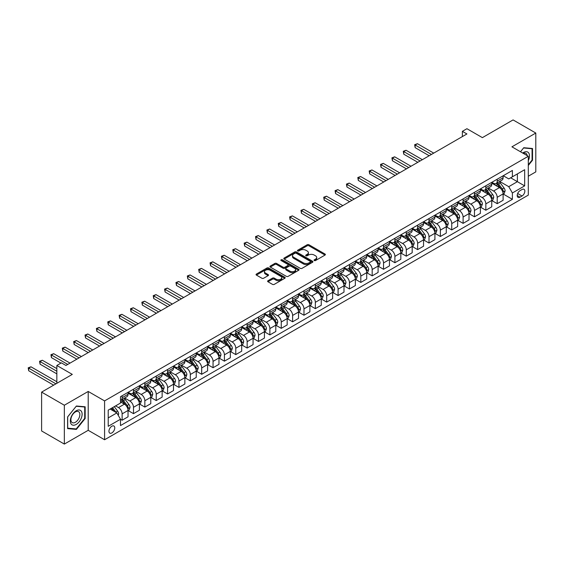 <?xml version="1.0" encoding="UTF-8"?>
<svg xmlns="http://www.w3.org/2000/svg" width="564" height="564" viewBox="0 0 564 564"><rect width="100%" height="100%" fill="white"/><g stroke="black" fill="none" stroke-linecap="round" stroke-linejoin="round"><path stroke-width="0.85" d="M314.282 260.547A0.881 0.508 0 0 0 315.53 260.547L325.012 255.069A1.262 0.726 0 0 0 325.386 254.554A1.262 0.726 0 0 0 325.012 254.04L308.952 244.762A1.262 0.726 0 0 0 307.161 244.762L297.679 250.24A0.881 0.508 0 0 0 297.425 250.599A0.881 0.508 0 0 0 297.679 250.959A0.881 0.508 0 0 0 298.934 250.959L300.161 250.254A4.04 2.334 0 0 1 305.871 250.254L307.211 251.022A4.04 2.334 0 0 1 308.395 252.672A4.04 2.334 0 0 1 307.211 254.322L305.984 255.034A0.881 0.508 0 0 0 305.723 255.393A0.881 0.508 0 0 0 305.984 255.753A0.881 0.508 0 0 0 307.232 255.753L308.459 255.041A4.04 2.334 0 0 1 314.169 255.041L315.509 255.816A4.04 2.334 0 0 1 316.693 257.466A4.04 2.334 0 0 1 315.509 259.116L314.282 259.821A0.881 0.508 0 0 0 314.021 260.18A0.881 0.508 0 0 0 314.282 260.547L314.282 259.821M111.855 432.926A4.117 2.376 120 0 0 114.541 429.303A4.117 2.376 120 0 0 113.907 426.003A4.117 2.376 120 0 0 111.855 426.208A4.117 2.376 120 0 0 109.162 429.831A4.117 2.376 120 0 0 109.797 433.131A4.117 2.376 120 0 0 111.855 432.926M267.985 280.731A1.262 0.726 0 0 0 267.611 281.246A1.262 0.726 0 0 0 267.985 281.76L272.49 284.362A1.262 0.726 0 0 0 274.273 284.362L284.806 278.285A1.262 0.726 0 0 0 285.18 277.77A1.262 0.726 0 0 0 284.806 277.255L268.739 267.978A1.262 0.726 0 0 0 266.955 267.978L256.423 274.055A1.262 0.726 0 0 0 256.056 274.569A1.262 0.726 0 0 0 256.423 275.091L261.872 278.228A1.262 0.726 0 0 0 263.656 278.228L268.161 275.627A1.262 0.726 0 0 0 268.534 275.112A1.262 0.726 0 0 0 268.161 274.597L265.461 273.039A3.377 1.953 0 0 1 264.474 271.665A3.377 1.953 0 0 1 266.56 269.86A3.377 1.953 0 0 1 270.234 270.283L280.816 276.388A3.377 1.953 0 0 1 281.803 277.77A3.377 1.953 0 0 1 279.716 279.568A3.377 1.953 0 0 1 276.036 279.145L274.273 278.13A1.262 0.726 0 0 0 272.49 278.13L267.985 280.731L267.985 281.76M528.299 176.222L535.8 171.886L535.8 133.041L513.071 119.92L482.382 137.637L466.921 128.712L462.374 131.334L466.921 133.957L65.932 365.472L61.391 362.842L56.844 365.472L56.844 383.316M64.345 405.234L64.345 444.079L88.21 430.304L88.21 391.451L64.345 405.234L41.609 392.114L72.298 374.39L56.844 365.472M88.21 391.451L104.58 400.905L528.299 156.27L528.299 195.116L104.58 439.751L104.58 400.905M535.8 133.041L511.929 146.823L528.299 156.27M300.245 268.337A1.262 0.726 0 0 0 302.029 268.337L312.562 262.26A1.262 0.726 0 0 0 312.935 261.745A1.262 0.726 0 0 0 312.562 261.224L296.502 251.953A1.262 0.726 0 0 0 294.711 251.953L284.185 258.03A1.262 0.726 0 0 0 283.812 258.545A1.262 0.726 0 0 0 284.185 259.059L300.245 268.337M281.457 260.737A0.881 0.508 0 0 1 282.352 260.857L282.352 259.807L298.687 269.239A1.262 0.726 0 0 1 299.054 269.754A1.262 0.726 0 0 1 298.687 270.269L288.155 276.353A1.262 0.726 0 0 1 286.371 276.353L270.304 267.075L270.304 266.046A1.262 0.726 0 0 0 269.93 266.56A1.262 0.726 0 0 0 270.304 267.075M270.304 266.046L274.809 263.444A1.262 0.726 0 0 1 276.593 263.444L283.114 267.202A1.262 0.726 0 0 0 284.898 267.202L287.887 265.475A1.262 0.726 0 0 0 288.253 264.96A1.262 0.726 0 0 0 287.887 264.445L281.105 260.533A0.881 0.508 0 0 1 280.844 260.173A0.881 0.508 0 0 1 281.387 259.701A0.881 0.508 0 0 1 282.352 259.807M64.345 444.079L41.609 430.959L41.609 392.114M522.024 189.504L520.022 190.66A3.983 2.298 120 0 0 517.421 194.171A3.983 2.298 120 0 0 518.034 197.365A3.983 2.298 120 0 0 520.022 197.167L522.024 196.011A3.983 2.298 120 0 0 524.626 192.5A3.983 2.298 120 0 0 524.019 189.307A3.983 2.298 120 0 0 522.024 189.504M503.25 175.721L508.749 178.901L512.387 176.8L512.387 170.448L120.492 396.704L120.492 403.056L108.217 410.141L108.217 426.314L120.492 419.228L120.492 425.58L512.387 199.318L512.387 192.966L508.749 186.67L499.711 181.446M512.387 176.8L524.661 169.708L524.661 185.88L512.387 192.966M88.21 430.304L104.58 439.751M462.374 131.334L462.374 136.587M510.66 177.794L517.385 181.678L517.385 173.909L524.661 169.708M508.749 186.67L517.385 181.678L524.661 185.88M108.217 417.91L116.854 412.926L110.128 409.041M120.492 419.278L122.127 420.222L122.127 413.87A5.146 2.968 -120 0 0 118.489 407.568L115.578 405.89M122.127 420.222L128.035 416.81L128.035 410.458A5.146 2.968 -120 0 0 124.397 404.155L120.492 401.899M128.176 410.592L133.492 413.659L133.492 407.307A5.146 2.968 -120 0 0 129.854 401.011L124.637 397.994M133.492 413.659L139.407 410.247L139.407 403.894A5.146 2.968 -120 0 0 135.769 397.599L128.035 393.136M139.541 404.028L144.856 407.095L144.856 400.743A5.146 2.968 -120 0 0 141.226 394.447L136.002 391.43M144.856 407.095L150.771 403.683L150.771 397.331A5.146 2.968 -120 0 0 147.133 391.035L139.407 386.573M150.905 397.465L156.228 400.539L156.228 394.187A5.146 2.968 -120 0 0 152.59 387.884L147.366 384.867M156.228 400.539L162.136 397.126L162.136 390.774A5.146 2.968 -120 0 0 158.498 384.472L150.771 380.009M162.27 390.901L167.593 393.975L167.593 387.623A5.146 2.968 -120 0 0 163.955 381.32L158.731 378.31M167.593 393.975L173.5 390.563L173.5 384.211A5.146 2.968 -120 0 0 169.863 377.908L162.136 373.446M173.634 384.345L178.957 387.412L178.957 381.06A5.146 2.968 -120 0 0 175.319 374.764L170.095 371.746M178.957 387.412L184.865 383.999L184.865 377.647A5.146 2.968 -120 0 0 181.227 371.352L173.5 366.889M185.006 377.781L190.322 380.848L190.322 374.496A5.146 2.968 -120 0 0 186.684 368.2L181.467 365.183M190.322 380.848L196.23 377.436L196.23 371.084A5.146 2.968 -120 0 0 192.599 364.788L184.865 360.325M196.371 371.218L201.686 374.292L201.686 367.939A5.146 2.968 -120 0 0 198.049 361.637L192.832 358.619M201.686 374.292L207.601 370.879L207.601 364.527A5.146 2.968 -120 0 0 203.964 358.225L196.23 353.762M207.735 364.654L213.058 367.728L213.058 361.376A5.146 2.968 -120 0 0 209.42 355.073L204.196 352.063M213.058 367.728L218.966 364.316L218.966 357.964A5.146 2.968 -120 0 0 215.328 351.661L207.601 347.198M219.1 358.091L224.423 361.164L224.423 354.812A5.146 2.968 -120 0 0 220.785 348.51L215.561 345.499M224.423 361.164L230.331 357.752L230.331 351.4A5.146 2.968 -120 0 0 226.693 345.097L218.966 340.635M230.464 351.534L235.787 354.601L235.787 348.249A5.146 2.968 -120 0 0 232.149 341.953L226.925 338.936M235.787 354.601L241.695 351.189L241.695 344.837A5.146 2.968 -120 0 0 238.057 338.541L230.331 334.078M241.836 344.971L247.152 348.037L247.152 341.685A5.146 2.968 -120 0 0 243.514 335.39L238.29 332.372M247.152 348.037L253.06 344.625L253.06 338.273A5.146 2.968 -120 0 0 249.422 331.977L241.695 327.515M253.201 338.407L258.516 341.481L258.516 335.129A5.146 2.968 -120 0 0 254.879 328.826L249.662 325.809M258.516 341.481L264.431 338.069L264.431 331.717A5.146 2.968 -120 0 0 260.794 325.414L253.06 320.951M264.565 331.843L269.881 334.917L269.881 328.565A5.146 2.968 -120 0 0 266.25 322.263L261.026 319.252M269.881 334.917L275.796 331.505L275.796 325.153A5.146 2.968 -120 0 0 272.158 318.85L264.431 314.388M275.93 325.28L281.253 328.354L281.253 322.002A5.146 2.968 -120 0 0 277.615 315.706L272.391 312.689M281.253 328.354L287.161 324.942L287.161 318.589A5.146 2.968 -120 0 0 283.523 312.294L275.796 307.831M287.295 318.723L292.617 321.79L292.617 315.438A5.146 2.968 -120 0 0 288.979 309.142L283.755 306.125M292.617 321.79L298.525 318.378L298.525 312.026A5.146 2.968 -120 0 0 294.887 305.73L287.161 301.268M298.659 312.16L303.982 315.234L303.982 308.882A5.146 2.968 -120 0 0 300.344 302.579L295.12 299.562M303.982 315.234L309.89 311.822L309.89 305.469A5.146 2.968 -120 0 0 306.252 299.167L298.525 294.704M310.031 305.596L315.346 308.67L315.346 302.318A5.146 2.968 -120 0 0 311.709 296.015L306.492 293.005M315.346 308.67L321.254 305.258L321.254 298.906A5.146 2.968 -120 0 0 317.624 292.603L309.89 288.141M321.395 299.033L326.711 302.107L326.711 295.755A5.146 2.968 -120 0 0 323.073 289.452L317.856 286.442M326.711 302.107L332.626 298.694L332.626 292.342A5.146 2.968 -120 0 0 328.988 286.04L321.254 281.577M332.76 292.476L338.083 295.543L338.083 289.191A5.146 2.968 -120 0 0 334.445 282.895L329.221 279.878M338.083 295.543L343.991 292.131L343.991 285.779A5.146 2.968 -120 0 0 340.353 279.483L332.626 275.021M344.125 285.913L349.447 288.979L349.447 282.627A5.146 2.968 -120 0 0 345.81 276.332L340.586 273.314M349.447 288.979L355.355 285.567L355.355 279.215A5.146 2.968 -120 0 0 351.717 272.92L343.991 268.457M355.489 279.349L360.812 282.423L360.812 276.071A5.146 2.968 -120 0 0 357.174 269.768L351.95 266.751M360.812 282.423L366.72 279.011L366.72 272.659A5.146 2.968 -120 0 0 363.082 266.356L355.355 261.893M366.861 272.786L372.177 275.859L372.177 269.507A5.146 2.968 -120 0 0 368.539 263.205L363.315 260.194M372.177 275.859L378.084 272.447L378.084 266.095A5.146 2.968 -120 0 0 374.447 259.792L366.72 255.33M378.225 266.222L383.541 269.296L383.541 262.944A5.146 2.968 -120 0 0 379.903 256.641L374.686 253.631M383.541 269.296L389.456 265.884L389.456 259.532A5.146 2.968 -120 0 0 385.818 253.229L378.084 248.773M389.59 259.666L394.906 262.732L394.906 256.38A5.146 2.968 -120 0 0 391.275 250.085L386.051 247.067M394.906 262.732L400.821 259.32L400.821 252.968A5.146 2.968 -120 0 0 397.183 246.672L389.456 242.21M400.955 253.102L406.277 256.169L406.277 249.817A5.146 2.968 -120 0 0 402.64 243.521L397.416 240.504M406.277 256.169L412.185 252.757L412.185 246.405A5.146 2.968 -120 0 0 408.547 240.109L400.821 235.646M412.319 246.538L417.642 249.612L417.642 243.26A5.146 2.968 -120 0 0 414.004 236.958L408.78 233.94M417.642 249.612L423.55 246.2L423.55 239.848A5.146 2.968 -120 0 0 419.912 233.545L412.185 229.083M423.684 239.975L429.007 243.049L429.007 236.697A5.146 2.968 -120 0 0 425.369 230.394L420.145 227.384M429.007 243.049L434.914 239.637L434.914 233.284A5.146 2.968 -120 0 0 431.277 226.982L423.55 222.519M435.055 233.418L440.371 236.485L440.371 230.133A5.146 2.968 -120 0 0 436.733 223.837L431.509 220.82M440.371 236.485L446.279 233.073L446.279 226.721A5.146 2.968 -120 0 0 442.648 220.425L434.914 215.963M446.42 226.855L451.736 229.922L451.736 223.57A5.146 2.968 -120 0 0 448.098 217.274L442.881 214.257M451.736 229.922L457.651 226.509L457.651 220.157A5.146 2.968 -120 0 0 454.013 213.862L446.279 209.399M457.785 220.291L463.1 223.365L463.1 217.013A5.146 2.968 -120 0 0 459.47 210.71L454.246 207.693M463.1 223.365L469.015 219.953L469.015 213.601A5.146 2.968 -120 0 0 465.378 207.298L457.651 202.836M469.149 213.728L474.472 216.802L474.472 210.45A5.146 2.968 -120 0 0 470.834 204.147L465.61 201.136M474.472 216.802L480.38 213.389L480.38 207.037A5.146 2.968 -120 0 0 476.742 200.735L469.015 196.272M480.514 207.164L485.837 210.238L485.837 203.886A5.146 2.968 -120 0 0 482.199 197.583L476.975 194.573M485.837 210.238L491.745 206.826L491.745 200.474A5.146 2.968 -120 0 0 488.107 194.171L480.38 189.708M491.886 200.608L497.201 203.674L497.201 197.322A5.146 2.968 -120 0 0 493.563 191.027L488.339 188.009M497.201 203.674L503.109 200.262L503.109 193.91A5.146 2.968 -120 0 0 499.471 187.615L491.745 183.152M491.886 182.285L493.563 183.258A5.146 2.968 -120 0 0 496.137 183.511A5.146 2.968 -120 0 0 497.201 181.157L497.201 179.211M480.514 188.848L482.199 189.814A5.146 2.968 -120 0 0 484.772 190.068A5.146 2.968 -120 0 0 485.837 187.713L485.837 185.775M469.149 195.405L470.834 196.378A5.146 2.968 -120 0 0 473.407 196.632A5.146 2.968 -120 0 0 474.472 194.277L474.472 192.338M457.785 201.968L459.47 202.941A5.146 2.968 -120 0 0 462.036 203.195A5.146 2.968 -120 0 0 463.1 200.84L463.1 198.902M446.42 208.532L448.098 209.505A5.146 2.968 -120 0 0 450.671 209.759A5.146 2.968 -120 0 0 451.736 207.404L451.736 205.458M435.055 215.096L436.733 216.061A5.146 2.968 -120 0 0 439.307 216.322A5.146 2.968 -120 0 0 440.371 213.968L440.371 212.022M423.684 221.652L425.369 222.625A5.146 2.968 -120 0 0 427.942 222.879A5.146 2.968 -120 0 0 429.007 220.524L429.007 218.585M412.319 228.216L414.004 229.188A5.146 2.968 -120 0 0 416.577 229.442A5.146 2.968 -120 0 0 417.642 227.088L417.642 225.149M400.955 234.779L402.64 235.752A5.146 2.968 -120 0 0 405.206 236.006A5.146 2.968 -120 0 0 406.277 233.651L406.277 231.705M389.59 241.343L391.275 242.316A5.146 2.968 -120 0 0 393.841 242.569A5.146 2.968 -120 0 0 394.906 240.215L394.906 238.269M378.225 247.906L379.903 248.872A5.146 2.968 -120 0 0 382.477 249.133A5.146 2.968 -120 0 0 383.541 246.778L383.541 244.832M366.861 254.463L368.539 255.436A5.146 2.968 -120 0 0 371.112 255.689A5.146 2.968 -120 0 0 372.177 253.335L372.177 251.396M355.489 261.026L357.174 261.999A5.146 2.968 -120 0 0 359.747 262.253A5.146 2.968 -120 0 0 360.812 259.898L360.812 257.959M344.125 267.59L345.81 268.563A5.146 2.968 -120 0 0 348.383 268.817A5.146 2.968 -120 0 0 349.447 266.462L349.447 264.516M332.76 274.153L334.445 275.126A5.146 2.968 -120 0 0 337.011 275.38A5.146 2.968 -120 0 0 338.083 273.025L338.083 271.08M321.395 280.717L323.073 281.683A5.146 2.968 -120 0 0 325.647 281.937A5.146 2.968 -120 0 0 326.711 279.582L326.711 277.643M310.031 287.273L311.709 288.246A5.146 2.968 -120 0 0 314.282 288.5A5.146 2.968 -120 0 0 315.346 286.145L315.346 284.207M298.659 293.837L300.344 294.81A5.146 2.968 -120 0 0 302.917 295.064A5.146 2.968 -120 0 0 303.982 292.709L303.982 290.763M287.295 300.401L288.979 301.373A5.146 2.968 -120 0 0 291.553 301.627A5.146 2.968 -120 0 0 292.617 299.272L292.617 297.327M275.93 306.964L277.615 307.93A5.146 2.968 -120 0 0 280.181 308.191A5.146 2.968 -120 0 0 281.253 305.836L281.253 303.89M264.565 313.521L266.25 314.493A5.146 2.968 -120 0 0 268.817 314.747A5.146 2.968 -120 0 0 269.881 312.393L269.881 310.454M253.201 320.084L254.879 321.057A5.146 2.968 -120 0 0 257.452 321.311A5.146 2.968 -120 0 0 258.516 318.956L258.516 317.017M241.836 326.648L243.514 327.621A5.146 2.968 -120 0 0 246.087 327.874A5.146 2.968 -120 0 0 247.152 325.52L247.152 323.574M230.464 333.211L232.149 334.184A5.146 2.968 -120 0 0 234.723 334.438A5.146 2.968 -120 0 0 235.787 332.083L235.787 330.137M219.1 339.775L220.785 340.741A5.146 2.968 -120 0 0 223.358 341.001A5.146 2.968 -120 0 0 224.423 338.647L224.423 336.701M207.735 346.331L209.42 347.304A5.146 2.968 -120 0 0 211.986 347.558A5.146 2.968 -120 0 0 213.058 345.203L213.058 343.264M196.371 352.895L198.049 353.868A5.146 2.968 -120 0 0 200.622 354.121A5.146 2.968 -120 0 0 201.686 351.767L201.686 349.828M185.006 359.458L186.684 360.431A5.146 2.968 -120 0 0 189.257 360.685A5.146 2.968 -120 0 0 190.322 358.33L190.322 356.385M173.634 366.022L175.319 366.995A5.146 2.968 -120 0 0 177.893 367.249A5.146 2.968 -120 0 0 178.957 364.894L178.957 362.948M162.27 372.585L163.955 373.551A5.146 2.968 -120 0 0 166.528 373.805A5.146 2.968 -120 0 0 167.593 371.45L167.593 369.512M150.905 379.142L152.59 380.115A5.146 2.968 -120 0 0 155.163 380.369A5.146 2.968 -120 0 0 156.228 378.014L156.228 376.075M139.541 385.705L141.226 386.678A5.146 2.968 -120 0 0 143.792 386.932A5.146 2.968 -120 0 0 144.856 384.577L144.856 382.632M128.176 392.269L129.854 393.242A5.146 2.968 -120 0 0 132.427 393.496A5.146 2.968 -120 0 0 133.492 391.141L133.492 389.195M503.25 194.044L512.387 199.318M496.137 183.511L502.045 180.099A5.146 2.968 -120 0 0 503.109 177.745L503.109 175.799M484.772 190.068L490.68 186.656A5.146 2.968 -120 0 0 491.745 184.301L491.745 182.362M473.407 196.632L479.315 193.219A5.146 2.968 -120 0 0 480.38 190.865L480.38 188.926M462.036 203.195L467.951 199.783A5.146 2.968 -120 0 0 469.015 197.428L469.015 195.489M450.671 209.759L456.586 206.346A5.146 2.968 -120 0 0 457.651 203.992L457.651 202.046M439.307 216.322L445.215 212.91A5.146 2.968 -120 0 0 446.279 210.555L446.279 208.609M427.942 222.879L433.85 219.466A5.146 2.968 -120 0 0 434.914 217.112L434.914 215.173M416.577 229.442L422.485 226.03A5.146 2.968 -120 0 0 423.55 223.675L423.55 221.737M405.206 236.006L411.121 232.594A5.146 2.968 -120 0 0 412.185 230.239L412.185 228.293M393.841 242.569L399.756 239.157A5.146 2.968 -120 0 0 400.821 236.802L400.821 234.857M382.477 249.133L388.384 245.721A5.146 2.968 -120 0 0 389.456 243.366L389.456 241.42M371.112 255.689L377.02 252.277A5.146 2.968 -120 0 0 378.084 249.922L378.084 247.984M359.747 262.253L365.655 258.841A5.146 2.968 -120 0 0 366.72 256.486L366.72 254.547M348.383 268.817L354.291 265.404A5.146 2.968 -120 0 0 355.355 263.05L355.355 261.104M337.011 275.38L342.926 271.968A5.146 2.968 -120 0 0 343.991 269.613L343.991 267.667M325.647 281.937L331.561 278.524A5.146 2.968 -120 0 0 332.626 276.17L332.626 274.231M314.282 288.5L320.19 285.088A5.146 2.968 -120 0 0 321.254 282.733L321.254 280.794M302.917 295.064L308.825 291.651A5.146 2.968 -120 0 0 309.89 289.297L309.89 287.351M291.553 301.627L297.461 298.215A5.146 2.968 -120 0 0 298.525 295.86L298.525 293.914M280.181 308.191L286.096 304.779A5.146 2.968 -120 0 0 287.161 302.424L287.161 300.478M268.817 314.747L274.731 311.335A5.146 2.968 -120 0 0 275.796 308.98L275.796 307.042M257.452 321.311L263.36 317.899A5.146 2.968 -120 0 0 264.431 315.544L264.431 313.605M246.087 327.874L251.995 324.462A5.146 2.968 -120 0 0 253.06 322.107L253.06 320.162M234.723 334.438L240.631 331.026A5.146 2.968 -120 0 0 241.695 328.671L241.695 326.725M223.358 341.001L229.266 337.582A5.146 2.968 -120 0 0 230.331 335.235L230.331 333.289M211.986 347.558L217.901 344.146A5.146 2.968 -120 0 0 218.966 341.791L218.966 339.852M200.622 354.121L206.537 350.709A5.146 2.968 -120 0 0 207.601 348.355L207.601 346.416M189.257 360.685L195.165 357.273A5.146 2.968 -120 0 0 196.23 354.918L196.23 352.972M177.893 367.249L183.801 363.836A5.146 2.968 -120 0 0 184.865 361.482L184.865 359.536M166.528 373.805L172.436 370.393A5.146 2.968 -120 0 0 173.5 368.038L173.5 366.099M155.163 380.369L161.071 376.956A5.146 2.968 -120 0 0 162.136 374.602L162.136 372.663M143.792 386.932L149.707 383.52A5.146 2.968 -120 0 0 150.771 381.165L150.771 379.219M132.427 393.496L138.335 390.084A5.146 2.968 -120 0 0 139.407 387.729L139.407 385.783M120.492 400.264A5.146 2.968 -120 0 0 121.063 400.059L126.97 396.647A5.146 2.968 -120 0 0 128.035 394.292L128.035 392.347M121.063 400.059A5.146 2.968 -120 0 0 122.127 397.705L122.127 395.759M116.854 412.926L120.492 419.228M528.299 165.463L532.529 160.204L532.529 148.508L523.752 147.719L520.501 151.765M67.617 428.619L76.394 429.401L85.164 418.488L85.164 406.785L76.394 406.002L67.617 416.916L67.617 428.619M532.071 159.943L532.529 160.204M84.713 418.227L85.164 418.488M75.463 428.866L76.394 429.401M314.634 260.667L315.509 260.166A4.04 2.334 0 0 0 316.693 258.516L316.693 257.466M308.395 252.672L308.395 253.722A4.04 2.334 0 0 1 307.211 255.372L306.337 255.88M325.012 254.04L325.012 255.069L308.952 245.812A1.262 0.726 0 0 0 307.161 245.812L298.032 251.086M312.562 261.224L312.562 262.26L296.502 253.003A1.262 0.726 0 0 0 294.711 253.003L284.2 259.073M310.334 262.105A0.881 0.508 0 0 0 310.595 261.745A0.881 0.508 0 0 0 310.334 261.379L296.234 253.243A0.881 0.508 0 0 0 294.979 253.243L293.689 253.99A4.04 2.334 0 0 0 292.504 255.633A4.04 2.334 0 0 0 293.689 257.283L303.326 262.852A4.04 2.334 0 0 0 309.037 262.852L310.334 262.105L310.334 263.155A0.881 0.508 0 0 0 310.595 262.789L310.595 261.745M292.504 255.633L292.504 256.683A4.04 2.334 0 0 0 293.689 258.333L293.689 257.283M310.334 263.155L309.037 263.903A4.04 2.334 0 0 1 303.326 263.903L293.689 258.333M270.318 267.082L274.809 264.495L274.809 263.444M288.253 264.96L288.253 266.011A1.262 0.726 0 0 1 287.887 266.525L284.898 268.252A1.262 0.726 0 0 1 283.114 268.252L276.593 264.495A1.262 0.726 0 0 0 274.809 264.495M282.352 260.857L298.666 270.283M289.875 271.108A3.377 1.953 0 0 0 293.548 271.531A3.377 1.953 0 0 0 295.635 269.726A3.377 1.953 0 0 0 294.648 268.351L290.918 266.201A1.262 0.726 0 0 0 289.135 266.201L286.145 267.928A1.262 0.726 0 0 0 285.779 268.443A1.262 0.726 0 0 0 286.145 268.957L289.875 271.108L289.875 272.158A3.377 1.953 0 0 0 293.548 272.581A3.377 1.953 0 0 0 295.635 270.776L295.635 269.726M285.779 268.443L285.779 269.493A1.262 0.726 0 0 0 286.145 270.008L286.145 268.957M289.875 272.158L286.145 270.008M281.803 277.77L281.803 278.82A3.377 1.953 0 0 1 279.716 280.618A3.377 1.953 0 0 1 276.036 280.195L274.273 279.18A1.262 0.726 0 0 0 272.49 279.18L267.999 281.767M264.474 271.665L264.474 272.708A3.377 1.953 0 0 0 265.461 274.09L265.461 273.039M268.147 275.641L265.461 274.09M284.792 278.292L268.739 269.028A1.262 0.726 0 0 0 266.955 269.028L256.444 275.098M503.109 194.122L504.202 193.494L505.111 190.865A3.405 1.967 -120 0 0 504.026 187.967L500.31 183.004A9.835 5.682 -120 0 0 499.239 181.721M495.537 185.337A9.835 5.682 -120 0 0 493.528 183.229M502.799 192.035L503.271 191.013A3.405 1.967 -120 0 0 502.298 188.961L498.583 184.005A9.835 5.682 -120 0 0 497.511 182.715M496.595 183.244A8.164 4.716 60 0 1 497.934 184.766L501.079 188.968M433.737 153.119L417.416 143.7L415.139 145.011L415.139 147.634L429.19 155.749M496.419 183.349A9.835 5.682 60 0 1 497.49 184.632L499.958 187.932M415.139 147.634L414.639 144.722L431.46 154.437M414.639 144.722L417.416 143.7M491.745 200.685L492.837 200.051L493.747 197.428A3.405 1.967 -120 0 0 492.661 194.524L488.946 189.567A9.835 5.682 -120 0 0 487.867 188.284M484.173 191.901A9.835 5.682 -120 0 0 482.164 189.793M491.434 198.598L491.907 197.576A3.405 1.967 -120 0 0 490.934 195.525L487.218 190.561A9.835 5.682 -120 0 0 486.14 189.278M485.23 189.807A8.164 4.716 60 0 1 486.57 191.33L489.714 195.532M422.365 159.683L406.045 150.264L403.775 151.575L403.775 154.198L417.825 162.305M485.054 189.906A9.835 5.682 60 0 1 486.126 191.196L488.593 194.488M403.775 154.198L403.274 151.286L420.095 160.994M403.274 151.286L406.045 150.264M480.38 207.249L481.473 206.614L482.382 203.992A3.405 1.967 -120 0 0 481.289 201.087L477.574 196.131A9.835 5.682 -120 0 0 476.502 194.841M472.808 198.465A9.835 5.682 -120 0 0 470.792 196.357M480.07 205.155L480.542 204.133A3.405 1.967 -120 0 0 479.562 202.088L475.847 197.125A9.835 5.682 -120 0 0 474.775 195.842M473.859 196.371A8.164 4.716 60 0 1 475.198 197.893L478.342 202.088M411.001 166.246L394.68 156.82L392.41 158.139L392.41 160.761L406.454 168.869M473.682 196.469A9.835 5.682 60 0 1 474.761 197.76L477.229 201.052M392.41 160.761L391.909 157.85L408.731 167.557M391.909 157.85L394.68 156.82M469.015 213.805L470.108 213.178L471.018 210.555A3.405 1.967 -120 0 0 469.925 207.651L466.209 202.695A9.835 5.682 -120 0 0 465.138 201.404M461.444 205.028A9.835 5.682 -120 0 0 459.427 202.92M468.705 211.719L469.177 210.696A3.405 1.967 -120 0 0 468.198 208.652L464.482 203.689A9.835 5.682 -120 0 0 463.411 202.406M462.494 202.934A8.164 4.716 60 0 1 463.834 204.457L466.978 208.652M399.636 172.81L383.316 163.384L381.045 164.695L381.045 167.325L395.089 175.432M462.318 203.033A9.835 5.682 60 0 1 463.389 204.316L465.864 207.615M381.045 167.325L380.545 164.406L397.366 174.121M380.545 164.406L383.316 163.384M457.651 220.369L458.736 219.741L459.646 217.112A3.405 1.967 -120 0 0 458.56 214.214L454.845 209.251A9.835 5.682 -120 0 0 453.773 207.968M450.079 211.592A9.835 5.682 -120 0 0 448.063 209.484M457.341 218.282L457.806 217.26A3.405 1.967 -120 0 0 456.833 215.208L453.118 210.252A9.835 5.682 -120 0 0 452.046 208.962M451.129 209.491A8.164 4.716 60 0 1 452.469 211.021L455.613 215.215M388.272 179.373L371.951 169.947L369.674 171.259L369.674 173.881L383.724 181.996M450.953 209.596A9.835 5.682 60 0 1 452.025 210.88L454.499 214.179M369.674 173.881L369.173 170.97L385.995 180.684M369.173 170.97L371.951 169.947M528.299 160.684A8.361 4.829 120 0 0 528.687 152.95A8.361 4.829 120 0 0 522.722 153.048M527.178 155.629A6.331 3.652 120 0 0 526.614 154.014A6.331 3.652 120 0 0 525.909 153.359A6.331 3.652 120 0 0 523.3 153.387M520.516 151.779L523.568 147.98L532.071 148.741L532.071 160.077L528.299 164.773M531.507 148.417L532.071 148.741M76.21 410.775A8.361 4.829 120 0 0 70.303 421.012A8.361 4.829 120 0 0 76.21 424.424A8.361 4.829 120 0 0 82.118 414.188A8.361 4.829 120 0 0 76.21 410.775M75.379 411.953A6.331 3.652 120 0 0 71.247 417.529A6.331 3.652 120 0 0 72.213 422.598A6.331 3.652 120 0 0 75.379 422.288A6.331 3.652 120 0 0 79.517 416.711A6.331 3.652 120 0 0 78.544 411.635A6.331 3.652 120 0 0 75.379 411.953M84.713 418.354L76.21 428.936L67.708 428.175L67.708 416.838L76.21 406.263L84.713 407.025L84.713 418.354M84.149 406.693L84.713 407.025M446.279 226.932L447.372 226.305L448.281 223.675A3.405 1.967 -120 0 0 447.196 220.778L443.48 215.815A9.835 5.682 -120 0 0 442.409 214.531M438.714 218.148A9.835 5.682 -120 0 0 436.698 216.04M445.969 224.846L446.441 223.823A3.405 1.967 -120 0 0 445.468 221.772L441.753 216.816A9.835 5.682 -120 0 0 440.681 215.526M439.765 216.054A8.164 4.716 60 0 1 441.104 217.577L444.249 221.779M376.907 185.93L360.586 176.511L358.309 177.822L358.309 180.445L372.36 188.559M439.589 216.16A9.835 5.682 60 0 1 440.66 217.443L443.128 220.743M358.309 180.445L357.809 177.533L374.63 187.241M357.809 177.533L360.586 176.511M434.914 233.496L436.007 232.862L436.917 230.239A3.405 1.967 -120 0 0 435.831 227.334L432.116 222.378A9.835 5.682 -120 0 0 431.037 221.095M427.343 224.712A9.835 5.682 -120 0 0 425.334 222.604M434.604 231.409L435.077 230.387A3.405 1.967 -120 0 0 434.104 228.335L430.388 223.372A9.835 5.682 -120 0 0 429.31 222.089M428.4 222.618A8.164 4.716 60 0 1 429.74 224.141L432.884 228.335M365.535 192.493L349.215 183.074L346.945 184.386L346.945 187.008L360.995 195.116M428.224 222.717A9.835 5.682 60 0 1 429.296 224.007L431.763 227.299M346.945 187.008L346.444 184.097L363.265 193.804M346.444 184.097L349.215 183.074M423.55 240.052L424.643 239.425L425.552 236.802A3.405 1.967 -120 0 0 424.466 233.898L420.751 228.942A9.835 5.682 -120 0 0 419.672 227.652M415.978 231.275A9.835 5.682 -120 0 0 413.969 229.167M423.24 237.966L423.712 236.943A3.405 1.967 -120 0 0 422.732 234.899L419.024 229.936A9.835 5.682 -120 0 0 417.945 228.653M417.029 229.181A8.164 4.716 60 0 1 418.375 230.704L421.512 234.899M354.171 199.057L337.85 189.631L335.58 190.942L335.58 193.572L349.624 201.679M416.852 229.28A9.835 5.682 60 0 1 417.931 230.57L420.399 233.863M335.58 193.572L335.079 190.66L351.901 200.368M335.079 190.66L337.85 189.631M412.185 246.616L413.278 245.989L414.188 243.366A3.405 1.967 -120 0 0 413.095 240.461L409.379 235.498A9.835 5.682 -120 0 0 408.308 234.215M404.614 237.839A9.835 5.682 -120 0 0 402.597 235.731M411.875 244.529L412.347 243.507A3.405 1.967 -120 0 0 411.367 241.455L407.652 236.499A9.835 5.682 -120 0 0 406.581 235.216M405.664 235.745A8.164 4.716 60 0 1 407.004 237.268L410.148 241.462M342.806 205.62L326.486 196.194L324.215 197.506L324.215 200.135L338.259 208.243M405.488 235.844A9.835 5.682 60 0 1 406.566 237.127L409.034 240.426M324.215 200.135L323.715 197.217L340.536 206.932M323.715 197.217L326.486 196.194M400.821 253.18L401.913 252.552L402.816 249.922A3.405 1.967 -120 0 0 401.73 247.025L398.015 242.062A9.835 5.682 -120 0 0 396.943 240.779M393.249 244.402A9.835 5.682 -120 0 0 391.233 242.294M400.51 251.093L400.976 250.071A3.405 1.967 -120 0 0 400.003 248.019L396.288 243.063A9.835 5.682 -120 0 0 395.216 241.773M394.299 242.301A8.164 4.716 60 0 1 395.639 243.831L398.783 248.026M331.442 212.177L315.121 202.758L312.844 204.069L312.844 206.692L326.894 214.806M394.123 242.407A9.835 5.682 60 0 1 395.195 243.69L397.669 246.99M312.844 206.692L312.35 203.78L329.164 213.495M312.35 203.78L315.121 202.758M389.456 259.743L390.542 259.109L391.451 256.486A3.405 1.967 -120 0 0 390.366 253.588L386.65 248.625A9.835 5.682 -120 0 0 385.579 247.342M381.884 250.959A9.835 5.682 -120 0 0 379.868 248.851M389.146 257.656L389.611 256.634A3.405 1.967 -120 0 0 388.638 254.583L384.923 249.626A9.835 5.682 -120 0 0 383.851 248.336M382.935 248.865A8.164 4.716 60 0 1 384.274 250.388L387.419 254.59M320.077 218.74L303.756 209.322L301.479 210.633L301.479 213.255L315.53 221.37M382.759 248.971A9.835 5.682 60 0 1 383.83 250.254L386.305 253.553M301.479 213.255L300.979 210.344L317.8 220.052M300.979 210.344L303.756 209.322M378.084 266.307L379.177 265.672L380.087 263.05A3.405 1.967 -120 0 0 379.001 260.145L375.286 255.189A9.835 5.682 -120 0 0 374.214 253.899M370.513 257.522A9.835 5.682 -120 0 0 368.504 255.414M377.774 264.22L378.247 263.191A3.405 1.967 -120 0 0 377.274 261.146L373.558 256.183A9.835 5.682 -120 0 0 372.487 254.9M371.57 255.429A8.164 4.716 60 0 1 372.91 256.951L376.054 261.146M308.712 225.304L292.392 215.878L290.115 217.196L290.115 219.819L304.165 227.927M371.394 255.527A9.835 5.682 60 0 1 372.466 256.817L374.933 260.11M290.115 219.819L289.614 216.907L306.435 226.615M289.614 216.907L292.392 215.878M366.72 272.863L367.813 272.236L368.722 269.613A3.405 1.967 -120 0 0 367.636 266.709L363.921 261.752A9.835 5.682 -120 0 0 362.842 260.462M359.148 264.086A9.835 5.682 -120 0 0 357.139 261.978M366.41 270.776L366.882 269.754A3.405 1.967 -120 0 0 365.909 267.71L362.194 262.746A9.835 5.682 -120 0 0 361.115 261.463M360.206 261.992A8.164 4.716 60 0 1 361.545 263.515L364.689 267.71M297.341 231.867L281.02 222.442L278.75 223.753L278.75 226.383L292.801 234.49M360.029 262.091A9.835 5.682 60 0 1 361.101 263.374L363.569 266.673M278.75 226.383L278.249 223.464L295.071 233.179M278.249 223.464L281.02 222.442M355.355 279.427L356.448 278.799L357.357 276.17A3.405 1.967 -120 0 0 356.265 273.272L352.549 268.309A9.835 5.682 -120 0 0 351.478 267.026M347.784 270.649A9.835 5.682 -120 0 0 345.767 268.542M355.045 277.34L355.517 276.318A3.405 1.967 -120 0 0 354.537 274.266L350.822 269.31A9.835 5.682 -120 0 0 349.75 268.027M348.834 268.549A8.164 4.716 60 0 1 350.173 270.078L353.318 274.273M285.976 238.431L269.655 229.005L267.385 230.316L267.385 232.939L281.429 241.054M348.658 268.654A9.835 5.682 60 0 1 349.736 269.937L352.204 273.237M267.385 232.939L266.885 230.027L283.706 239.742M266.885 230.027L269.655 229.005M343.991 285.99L345.083 285.363L345.993 282.733A3.405 1.967 -120 0 0 344.9 279.836L341.185 274.872A9.835 5.682 -120 0 0 340.113 273.589M336.419 277.206A9.835 5.682 -120 0 0 334.403 275.098M343.68 283.903L344.153 282.881A3.405 1.967 -120 0 0 343.173 280.83L339.457 275.874A9.835 5.682 -120 0 0 338.386 274.583M337.469 275.112A8.164 4.716 60 0 1 338.809 276.635L341.953 280.837M274.612 244.987L258.291 235.569L256.021 236.88L256.021 239.503L270.064 247.617M337.293 275.218A9.835 5.682 60 0 1 338.365 276.501L340.839 279.8M256.021 239.503L255.52 236.591L272.341 246.306M255.52 236.591L258.291 235.569M332.626 292.554L333.712 291.919L334.621 289.297A3.405 1.967 -120 0 0 333.536 286.392L329.82 281.436A9.835 5.682 -120 0 0 328.749 280.153M325.054 283.77A9.835 5.682 -120 0 0 323.038 281.662M332.316 290.467L332.781 289.445A3.405 1.967 -120 0 0 331.808 287.393L328.093 282.43A9.835 5.682 -120 0 0 327.021 281.147M326.105 281.676A8.164 4.716 60 0 1 327.444 283.198L330.589 287.4M263.247 251.551L246.926 242.132L244.649 243.444L244.649 246.066L258.7 254.174M325.929 281.774A9.835 5.682 60 0 1 327 283.065L329.475 286.357M244.649 246.066L244.149 243.154L260.97 252.862M244.149 243.154L246.926 242.132M321.254 299.117L322.347 298.483L323.257 295.86A3.405 1.967 -120 0 0 322.171 292.956L318.456 288A9.835 5.682 -120 0 0 317.384 286.709M313.69 290.333A9.835 5.682 -120 0 0 311.673 288.225M320.944 297.024L321.417 296.001A3.405 1.967 -120 0 0 320.444 293.957L316.728 288.994A9.835 5.682 -120 0 0 315.657 287.711M314.74 288.239A8.164 4.716 60 0 1 316.08 289.762L319.224 293.957M251.882 258.115L235.562 248.689L233.284 250.007L233.284 252.63L247.335 260.737M314.564 288.338A9.835 5.682 60 0 1 315.636 289.628L318.103 292.92M233.284 252.63L232.784 249.718L249.605 259.426M232.784 249.718L235.562 248.689M309.89 305.674L310.983 305.046L311.892 302.424A3.405 1.967 -120 0 0 310.806 299.519L307.091 294.563A9.835 5.682 -120 0 0 306.012 293.273M302.318 296.897A9.835 5.682 -120 0 0 300.309 294.789M309.58 303.587L310.052 302.565A3.405 1.967 -120 0 0 309.079 300.513L305.364 295.557A9.835 5.682 -120 0 0 304.285 294.274M303.376 294.803A8.164 4.716 60 0 1 304.715 296.326L307.859 300.52M240.511 264.678L224.19 255.252L221.92 256.564L221.92 259.193L235.971 267.301M303.199 294.901A9.835 5.682 60 0 1 304.271 296.185L306.738 299.484M221.92 259.193L221.419 256.275L238.241 265.989M221.419 256.275L224.19 255.252M298.525 312.237L299.618 311.61L300.527 308.98A3.405 1.967 -120 0 0 299.442 306.083L295.726 301.12A9.835 5.682 -120 0 0 294.648 299.837M290.953 303.46A9.835 5.682 -120 0 0 288.944 301.352M298.215 310.151L298.687 309.128A3.405 1.967 -120 0 0 297.714 307.077L293.999 302.121A9.835 5.682 -120 0 0 292.92 300.831M292.004 301.359A8.164 4.716 60 0 1 293.351 302.889L296.495 307.084M229.146 271.242L212.825 261.816L210.555 263.127L210.555 265.75L224.599 273.864M291.828 301.465A9.835 5.682 60 0 1 292.906 302.748L295.374 306.048M210.555 265.75L210.055 262.838L226.876 272.553M210.055 262.838L212.825 261.816M287.161 318.801L288.253 318.174L289.163 315.544A3.405 1.967 -120 0 0 288.07 312.646L284.355 307.683A9.835 5.682 -120 0 0 283.283 306.4M279.589 310.017A9.835 5.682 -120 0 0 277.573 307.909M286.85 316.714L287.323 315.692A3.405 1.967 -120 0 0 286.343 313.64L282.627 308.684A9.835 5.682 -120 0 0 281.556 307.394M280.639 307.923A8.164 4.716 60 0 1 281.979 309.446L285.123 313.647M217.782 277.798L201.461 268.379L199.191 269.691L199.191 272.313L213.234 280.428M280.463 308.029A9.835 5.682 60 0 1 281.542 309.312L284.009 312.611M199.191 272.313L198.69 269.402L215.511 279.109M198.69 269.402L201.461 268.379M275.796 325.365L276.889 324.73L277.791 322.107A3.405 1.967 -120 0 0 276.705 319.203L272.99 314.247A9.835 5.682 -120 0 0 271.918 312.964M268.224 316.58A9.835 5.682 -120 0 0 266.208 314.472M275.486 323.278L275.951 322.255A3.405 1.967 -120 0 0 274.978 320.204L271.263 315.241A9.835 5.682 -120 0 0 270.191 313.958M269.275 314.486A8.164 4.716 60 0 1 270.614 316.009L273.759 320.204M206.417 284.362L190.096 274.943L187.819 276.254L187.819 278.877L201.87 286.984M269.099 314.585A9.835 5.682 60 0 1 270.17 315.875L272.645 319.168M187.819 278.877L187.326 275.965L204.147 285.673M187.326 275.965L190.096 274.943M264.431 331.921L265.517 331.294L266.427 328.671A3.405 1.967 -120 0 0 265.341 325.766L261.625 320.81A9.835 5.682 -120 0 0 260.554 319.52M256.86 323.144A9.835 5.682 -120 0 0 254.843 321.036M264.121 329.834L264.587 328.812A3.405 1.967 -120 0 0 263.614 326.767L259.898 321.804A9.835 5.682 -120 0 0 258.827 320.521M257.91 321.05A8.164 4.716 60 0 1 259.25 322.573L262.394 326.767M195.052 290.925L178.732 281.499L176.454 282.811L176.454 285.44L190.505 293.548M257.734 321.149A9.835 5.682 60 0 1 258.805 322.432L261.28 325.731M176.454 285.44L175.954 282.522L192.775 292.237M175.954 282.522L178.732 281.499M253.06 338.485L254.152 337.857L255.062 335.235A3.405 1.967 -120 0 0 253.976 332.33L250.261 327.367A9.835 5.682 -120 0 0 249.189 326.084M245.488 329.707A9.835 5.682 -120 0 0 243.479 327.599M252.75 336.398L253.222 335.376A3.405 1.967 -120 0 0 252.249 333.324L248.534 328.368A9.835 5.682 -120 0 0 247.462 327.085M246.546 327.613A8.164 4.716 60 0 1 247.885 329.136L251.029 333.331M183.688 297.489L167.367 288.063L165.09 289.374L165.09 292.004L179.14 300.111M246.369 327.712A9.835 5.682 60 0 1 247.441 328.995L249.908 332.295M165.09 292.004L164.589 289.085L181.411 298.8M164.589 289.085L167.367 288.063M241.695 345.048L242.788 344.421L243.697 341.791A3.405 1.967 -120 0 0 242.612 338.893L238.896 333.93A9.835 5.682 -120 0 0 237.818 332.647M234.123 336.264A9.835 5.682 -120 0 0 232.114 334.163M241.385 342.961L241.857 341.939A3.405 1.967 -120 0 0 240.884 339.888L237.169 334.931A9.835 5.682 -120 0 0 236.09 333.641M235.181 334.17A8.164 4.716 60 0 1 236.52 335.693L239.665 339.895M172.316 304.045L155.995 294.627L153.725 295.938L153.725 298.56L167.776 306.675M235.005 334.276A9.835 5.682 60 0 1 236.076 335.559L238.544 338.858M153.725 298.56L153.225 295.649L170.046 305.364M153.225 295.649L155.995 294.627M230.331 351.612L231.423 350.977L232.333 348.355A3.405 1.967 -120 0 0 231.24 345.45L227.525 340.494A9.835 5.682 -120 0 0 226.453 339.211M222.759 342.827A9.835 5.682 -120 0 0 220.743 340.719M230.02 349.525L230.493 348.503A3.405 1.967 -120 0 0 229.513 346.451L225.797 341.488A9.835 5.682 -120 0 0 224.726 340.205M223.809 340.734A8.164 4.716 60 0 1 225.149 342.256L228.293 346.458M160.952 310.609L144.631 301.19L142.361 302.501L142.361 305.124L156.404 313.239M223.633 340.839A9.835 5.682 60 0 1 224.712 342.122L227.179 345.422M142.361 305.124L141.86 302.212L158.681 311.92M141.86 302.212L144.631 301.19M218.966 358.175L220.059 357.541L220.968 354.918A3.405 1.967 -120 0 0 219.875 352.014L216.16 347.057A9.835 5.682 -120 0 0 215.088 345.767M211.394 349.391A9.835 5.682 -120 0 0 209.378 347.283M218.656 356.088L219.128 355.059A3.405 1.967 -120 0 0 218.148 353.015L214.433 348.051A9.835 5.682 -120 0 0 213.361 346.768M212.445 347.297A8.164 4.716 60 0 1 213.784 348.82L216.928 353.015M149.587 317.172L133.266 307.747L130.996 309.065L130.996 311.688L145.04 319.795M212.268 347.396A9.835 5.682 60 0 1 213.34 348.686L215.815 351.978M130.996 311.688L130.495 308.776L147.317 318.484M130.495 308.776L133.266 307.747M207.601 364.732L208.687 364.104L209.596 361.482A3.405 1.967 -120 0 0 208.511 358.577L204.795 353.621A9.835 5.682 -120 0 0 203.724 352.331M200.03 355.954A9.835 5.682 -120 0 0 198.013 353.847M207.291 362.645L207.756 361.623A3.405 1.967 -120 0 0 206.784 359.578L203.068 354.615A9.835 5.682 -120 0 0 201.997 353.332M201.08 353.861A8.164 4.716 60 0 1 202.42 355.383L205.564 359.578M138.222 323.736L121.902 314.31L119.624 315.621L119.624 318.251L133.675 326.359M200.904 353.959A9.835 5.682 60 0 1 201.975 355.242L204.45 358.542M119.624 318.251L119.124 315.332L135.945 325.047M119.124 315.332L121.902 314.31M196.23 371.295L197.322 370.668L198.232 368.038A3.405 1.967 -120 0 0 197.146 365.141L193.431 360.177A9.835 5.682 -120 0 0 192.359 358.894M188.665 362.518A9.835 5.682 -120 0 0 186.649 360.41M195.919 369.209L196.392 368.186A3.405 1.967 -120 0 0 195.419 366.135L191.704 361.179A9.835 5.682 -120 0 0 190.632 359.895M189.715 360.417A8.164 4.716 60 0 1 191.055 361.947L194.199 366.142M126.858 330.3L110.537 320.874L108.26 322.185L108.26 324.808L122.31 332.922M189.539 360.523A9.835 5.682 60 0 1 190.611 361.806L193.078 365.105M108.26 324.808L107.759 321.896L124.581 331.611M107.759 321.896L110.537 320.874M184.865 377.859L185.958 377.231L186.867 374.602A3.405 1.967 -120 0 0 185.782 371.704L182.066 366.741A9.835 5.682 -120 0 0 180.995 365.458M177.293 369.075A9.835 5.682 -120 0 0 175.284 366.967M184.555 375.772L185.027 374.75A3.405 1.967 -120 0 0 184.054 372.698L180.339 367.742A9.835 5.682 -120 0 0 179.26 366.452M178.351 366.981A8.164 4.716 60 0 1 179.69 368.504L182.835 372.705M115.486 336.856L99.165 327.437L96.895 328.749L96.895 331.371L110.946 339.486M178.175 367.086A9.835 5.682 60 0 1 179.246 368.37L181.714 371.669M96.895 331.371L96.395 328.459L113.216 338.174M96.395 328.459L99.165 327.437M173.5 384.422L174.593 383.788L175.503 381.165A3.405 1.967 -120 0 0 174.417 378.261L170.702 373.305A9.835 5.682 -120 0 0 169.623 372.021M165.929 375.638A9.835 5.682 -120 0 0 163.92 373.53M173.19 382.336L173.663 381.313A3.405 1.967 -120 0 0 172.69 379.262L168.974 374.299A9.835 5.682 -120 0 0 167.896 373.015M166.979 373.544A8.164 4.716 60 0 1 168.326 375.067L171.47 379.269M104.121 343.42L87.801 334.001L85.531 335.312L85.531 337.935L99.574 346.042M166.81 373.643A9.835 5.682 60 0 1 167.882 374.933L170.349 378.225M85.531 337.935L85.03 335.023L101.851 344.731M85.03 335.023L87.801 334.001M162.136 390.979L163.229 390.351L164.138 387.729A3.405 1.967 -120 0 0 163.045 384.824L159.33 379.868A9.835 5.682 -120 0 0 158.258 378.578M154.564 382.202A9.835 5.682 -120 0 0 152.548 380.094M161.826 388.892L162.298 387.87A3.405 1.967 -120 0 0 161.318 385.825L157.603 380.862A9.835 5.682 -120 0 0 156.531 379.579M155.615 380.108A8.164 4.716 60 0 1 156.954 381.631L160.098 385.825M92.757 349.983L76.436 340.557L74.166 341.869L74.166 344.498L88.21 352.606M155.438 380.206A9.835 5.682 60 0 1 156.517 381.497L158.985 384.789M74.166 344.498L73.665 341.587L90.487 351.294M73.665 341.587L76.436 340.557M150.771 397.542L151.864 396.915L152.766 394.292A3.405 1.967 -120 0 0 151.681 391.388L147.965 386.432A9.835 5.682 -120 0 0 146.894 385.141M143.2 388.765A9.835 5.682 -120 0 0 141.183 386.657M150.461 395.456L150.933 394.433A3.405 1.967 -120 0 0 149.953 392.382L146.238 387.426A9.835 5.682 -120 0 0 145.167 386.143M144.25 386.671A8.164 4.716 60 0 1 145.59 388.194L148.734 392.389M81.392 356.547L65.072 347.121L62.794 348.432L62.794 351.062L76.845 359.169M144.074 386.77A9.835 5.682 60 0 1 145.145 388.053L147.62 391.353M62.794 351.062L62.301 348.143L79.122 357.858M62.301 348.143L65.072 347.121M139.407 404.106L140.492 403.479L141.402 400.849A3.405 1.967 -120 0 0 140.316 397.951L136.601 392.988A9.835 5.682 -120 0 0 135.529 391.705M131.835 395.329A9.835 5.682 -120 0 0 129.819 393.221M139.096 402.019L139.562 400.997A3.405 1.967 -120 0 0 138.589 398.945L134.874 393.989A9.835 5.682 -120 0 0 133.802 392.699M132.885 393.228A8.164 4.716 60 0 1 134.225 394.758L137.369 398.952M70.028 363.103L53.707 353.684L51.43 354.996L51.43 357.618L60.933 363.103M132.709 393.334A9.835 5.682 60 0 1 133.781 394.617L136.255 397.916M51.43 357.618L50.929 354.707L67.75 364.422M50.929 354.707L53.707 353.684M128.035 410.67L129.128 410.035L130.037 407.412A3.405 1.967 -120 0 0 128.952 404.515L125.236 399.552A9.835 5.682 -120 0 0 124.165 398.269M127.725 408.583L128.197 407.56A3.405 1.967 -120 0 0 127.224 405.509L123.509 400.553A9.835 5.682 -120 0 0 122.437 399.263M121.521 399.791A8.164 4.716 60 0 1 122.86 401.314L126.005 405.516M56.844 368.616L42.342 360.248L40.065 361.559L40.065 364.182L56.844 373.869M121.345 399.897A9.835 5.682 60 0 1 122.416 401.18L124.884 404.48M40.065 364.182L39.565 361.27L56.844 371.246M39.565 361.27L42.342 360.248M118.214 415.287L118.673 413.976A3.405 1.967 -120 0 0 117.587 411.071L114.266 406.651M56.844 381.743L30.971 366.804L28.701 368.123L28.701 370.745L53.658 385.156M116.17 412.531A3.405 1.967 -120 0 0 115.86 412.072L112.539 407.645M111.686 408.139L114.069 411.318M111.453 408.273L113.47 410.973M28.701 370.745L28.2 367.834L55.935 383.844M28.2 367.834L30.971 366.804M118.489 407.568L124.397 404.155M129.854 401.011L135.769 397.599M141.226 394.447L147.133 391.035M152.59 387.884L158.498 384.472M163.955 381.32L169.863 377.908M175.319 374.764L181.227 371.352M186.684 368.2L192.599 364.788M198.049 361.637L203.964 358.225M209.42 355.073L215.328 351.661M220.785 348.51L226.693 345.097M232.149 341.953L238.057 338.541M243.514 335.39L249.422 331.977M254.879 328.826L260.794 325.414M266.25 322.263L272.158 318.85M277.615 315.706L283.523 312.294M288.979 309.142L294.887 305.73M300.344 302.579L306.252 299.167M311.709 296.015L317.624 292.603M323.073 289.452L328.988 286.04M334.445 282.895L340.353 279.483M345.81 276.332L351.717 272.92M357.174 269.768L363.082 266.356M368.539 263.205L374.447 259.792M379.903 256.641L385.818 253.229M391.275 250.085L397.183 246.672M402.64 243.521L408.547 240.109M414.004 236.958L419.912 233.545M425.369 230.394L431.277 226.982M436.733 223.837L442.648 220.425M448.098 217.274L454.013 213.862M459.47 210.71L465.378 207.298M470.834 204.147L476.742 200.735M482.199 197.583L488.107 194.171M493.563 191.027L499.471 187.615M497.201 181.157L503.109 177.745M497.201 197.322L503.109 193.91M485.837 203.886L491.745 200.474M485.837 187.713L491.745 184.301M474.472 210.45L480.38 207.037M474.472 194.277L480.38 190.865M463.1 217.013L469.015 213.601M463.1 200.84L469.015 197.428M451.736 223.57L457.651 220.157M451.736 207.404L457.651 203.992M440.371 230.133L446.279 226.721M440.371 213.968L446.279 210.555M429.007 236.697L434.914 233.284M429.007 220.524L434.914 217.112M417.642 243.26L423.55 239.848M417.642 227.088L423.55 223.675M406.277 249.817L412.185 246.405M406.277 233.651L412.185 230.239M394.906 256.38L400.821 252.968M394.906 240.215L400.821 236.802M383.541 262.944L389.456 259.532M383.541 246.778L389.456 243.366M372.177 269.507L378.084 266.095M372.177 253.335L378.084 249.922M360.812 276.071L366.72 272.659M360.812 259.898L366.72 256.486M349.447 282.627L355.355 279.215M349.447 266.462L355.355 263.05M338.083 289.191L343.991 285.779M338.083 273.025L343.991 269.613M326.711 295.755L332.626 292.342M326.711 279.582L332.626 276.17M315.346 302.318L321.254 298.906M315.346 286.145L321.254 282.733M303.982 308.882L309.89 305.469M303.982 292.709L309.89 289.297M292.617 315.438L298.525 312.026M292.617 299.272L298.525 295.86M281.253 322.002L287.161 318.589M281.253 305.836L287.161 302.424M269.881 328.565L275.796 325.153M269.881 312.393L275.796 308.98M258.516 335.129L264.431 331.717M258.516 318.956L264.431 315.544M247.152 341.685L253.06 338.273M247.152 325.52L253.06 322.107M235.787 348.249L241.695 344.837M235.787 332.083L241.695 328.671M224.423 354.812L230.331 351.4M224.423 338.647L230.331 335.235M213.058 361.376L218.966 357.964M213.058 345.203L218.966 341.791M201.686 367.939L207.601 364.527M201.686 351.767L207.601 348.355M190.322 374.496L196.23 371.084M190.322 358.33L196.23 354.918M178.957 381.06L184.865 377.647M178.957 364.894L184.865 361.482M167.593 387.623L173.5 384.211M167.593 371.45L173.5 368.038M156.228 394.187L162.136 390.774M156.228 378.014L162.136 374.602M144.856 400.743L150.771 397.331M144.856 384.577L150.771 381.165M133.492 407.307L139.407 403.894M133.492 391.141L139.407 387.729M122.127 413.87L128.035 410.458M122.127 397.705L128.035 394.292M517.667 193.494L522.024 196.011M517.202 195.539L520.022 197.167M315.509 260.166L315.509 259.116M305.984 255.753L305.984 255.034M307.211 255.372L307.211 254.322M297.679 250.959L297.679 250.24M307.161 245.812L307.161 244.762M308.952 245.812L308.952 244.762M284.185 259.059L284.185 258.03M294.711 253.003L294.711 251.953M296.502 253.003L296.502 251.953M303.326 263.903L303.326 262.852M309.037 263.903L309.037 262.852M276.593 264.495L276.593 263.444M283.114 268.252L283.114 267.202M284.898 268.252L284.898 267.202M287.887 266.525L287.887 265.475M298.687 270.269L298.687 269.239M272.49 279.18L272.49 278.13M274.273 279.18L274.273 278.13M276.036 280.195L276.036 279.145M268.161 275.627L268.161 274.597M256.423 275.091L256.423 274.055M266.955 269.028L266.955 267.978M268.739 269.028L268.739 267.978M284.806 278.285L284.806 277.255M502.855 192.218L505.09 190.935M498.583 184.005L500.31 183.004M495.904 185.549L497.49 184.632M502.298 188.961L504.026 187.967M502.023 190.294L503.271 191.013M491.491 198.782L493.726 197.492M487.218 190.561L488.946 189.567M484.539 192.112L486.126 191.196M490.934 195.525L492.661 194.524M490.659 196.857L491.907 197.576M480.126 205.345L482.361 204.055M475.847 197.125L477.574 196.131M473.168 198.676L474.761 197.76M479.562 202.088L481.289 201.087M479.294 203.414L480.542 204.133M468.762 211.909L470.989 210.619M464.482 203.689L466.209 202.695M461.803 205.233L463.389 204.316M468.198 208.652L469.925 207.651M467.93 209.977L469.177 210.696M457.397 218.472L459.625 217.182M453.118 210.252L454.845 209.251M450.439 211.796L452.025 210.88M456.833 215.208L458.56 214.214M456.565 216.541L457.806 217.26M446.025 225.029L448.26 223.746M441.753 216.816L443.48 215.815M439.074 218.36L440.66 217.443M445.468 221.772L447.196 220.778M445.2 223.104L446.441 223.823M434.661 231.592L436.896 230.302M430.388 223.372L432.116 222.378M427.709 224.923L429.296 224.007M434.104 228.335L435.831 227.334M433.829 229.668L435.077 230.387M423.296 238.156L425.531 236.866M419.024 229.936L420.751 228.942M416.345 231.487L417.931 230.57M422.732 234.899L424.466 233.898M422.464 236.224L423.712 236.943M411.931 244.72L414.159 243.429M407.652 236.499L409.379 235.498M404.973 238.043L406.566 237.127M411.367 241.455L413.095 240.461M411.1 242.788L412.347 243.507M400.567 251.276L402.795 249.993M396.288 243.063L398.015 242.062M393.609 244.607L395.195 243.69M400.003 248.019L401.73 247.025M399.735 249.351L400.976 250.071M389.195 257.84L391.43 256.549M384.923 249.626L386.65 248.625M382.244 251.17L383.83 250.254M388.638 254.583L390.366 253.588M388.37 255.915L389.611 256.634M377.831 264.403L380.065 263.113M373.558 256.183L375.286 255.189M370.879 257.734L372.466 256.817M377.274 261.146L379.001 260.145M376.999 262.479L378.247 263.191M366.466 270.967L368.701 269.677M362.194 262.746L363.921 261.752M359.515 264.29L361.101 263.374M365.909 267.71L367.636 266.709M365.634 269.035L366.882 269.754M355.101 277.53L357.336 276.24M350.822 269.31L352.549 268.309M348.143 270.854L349.736 269.937M354.537 274.266L356.265 273.272M354.27 275.599L355.517 276.318M343.737 284.087L345.965 282.804M339.457 275.874L341.185 274.872M336.778 277.417L338.365 276.501M343.173 280.83L344.9 279.836M342.905 282.162L344.153 282.881M332.372 290.65L334.6 289.36M328.093 282.43L329.82 281.436M325.414 283.981L327 283.065M331.808 287.393L333.536 286.392M331.54 288.726L332.781 289.445M321.001 297.214L323.235 295.924M316.728 288.994L318.456 288M314.049 290.545L315.636 289.628M320.444 293.957L322.171 292.956M320.176 295.282L321.417 296.001M309.636 303.777L311.871 302.487M305.364 295.557L307.091 294.563M302.685 297.101L304.271 296.185M309.079 300.513L310.806 299.519M308.804 301.846L310.052 302.565M298.271 310.341L300.506 309.051M293.999 302.121L295.726 301.12M291.32 303.665L292.906 302.748M297.714 307.077L299.442 306.083M297.439 308.409L298.687 309.128M286.907 316.897L289.135 315.607M282.627 308.684L284.355 307.683M279.948 310.228L281.542 309.312M286.343 313.64L288.07 312.646M286.075 314.973L287.323 315.692M275.542 323.461L277.77 322.171M271.263 315.241L272.99 314.247M268.584 316.792L270.17 315.875M274.978 320.204L276.705 319.203M274.71 321.536L275.951 322.255M264.171 330.025L266.405 328.734M259.898 321.804L261.625 320.81M257.219 323.355L258.805 322.432M263.614 326.767L265.341 325.766M263.346 328.093L264.587 328.812M252.806 336.588L255.041 335.298M248.534 328.368L250.261 327.367M245.855 329.912L247.441 328.995M252.249 333.324L253.976 332.33M251.974 334.656L253.222 335.376M241.441 343.145L243.676 341.862M237.169 334.931L238.896 333.93M234.49 336.475L236.076 335.559M240.884 339.888L242.612 338.893M240.609 341.22L241.857 341.939M230.077 349.708L232.312 348.418M225.797 341.488L227.525 340.494M223.118 343.039L224.712 342.122M229.513 346.451L231.24 345.45M229.245 347.784L230.493 348.503M218.712 356.272L220.94 354.982M214.433 348.051L216.16 347.057M211.754 349.602L213.34 348.686M218.148 353.015L219.875 352.014M217.88 354.34L219.128 355.059M207.348 362.835L209.575 361.545M203.068 354.615L204.795 353.621M200.389 356.159L201.975 355.242M206.784 359.578L208.511 358.577M206.516 360.904L207.756 361.623M195.976 369.399L198.211 368.109M191.704 361.179L193.431 360.177M189.025 362.722L190.611 361.806M195.419 366.135L197.146 365.141M195.151 367.467L196.392 368.186M184.611 375.955L186.846 374.672M180.339 367.742L182.066 366.741M177.66 369.286L179.246 368.37M184.054 372.698L185.782 371.704M183.779 374.031L185.027 374.75M173.247 382.519L175.482 381.229M168.974 374.299L170.702 373.305M166.295 375.85L167.882 374.933M172.69 379.262L174.417 378.261M172.415 380.594L173.663 381.313M161.882 389.082L164.11 387.792M157.603 380.862L159.33 379.868M154.924 382.413L156.517 381.497M161.318 385.825L163.045 384.824M161.05 387.151L162.298 387.87M150.517 395.646L152.745 394.356M146.238 387.426L147.965 386.432M143.559 388.97L145.145 388.053M149.953 392.382L151.681 391.388M149.686 393.714L150.933 394.433M139.146 402.202L141.381 400.919M134.874 393.989L136.601 392.988M132.195 395.533L133.781 394.617M138.589 398.945L140.316 397.951M138.321 400.278L139.562 400.997M127.781 408.766L130.016 407.476M123.509 400.553L125.236 399.552M120.83 402.097L122.416 401.18M127.224 405.509L128.952 404.515M126.949 406.841L128.197 407.56M117.784 414.54L118.651 414.039M115.86 412.072L117.587 411.071"/></g></svg>
